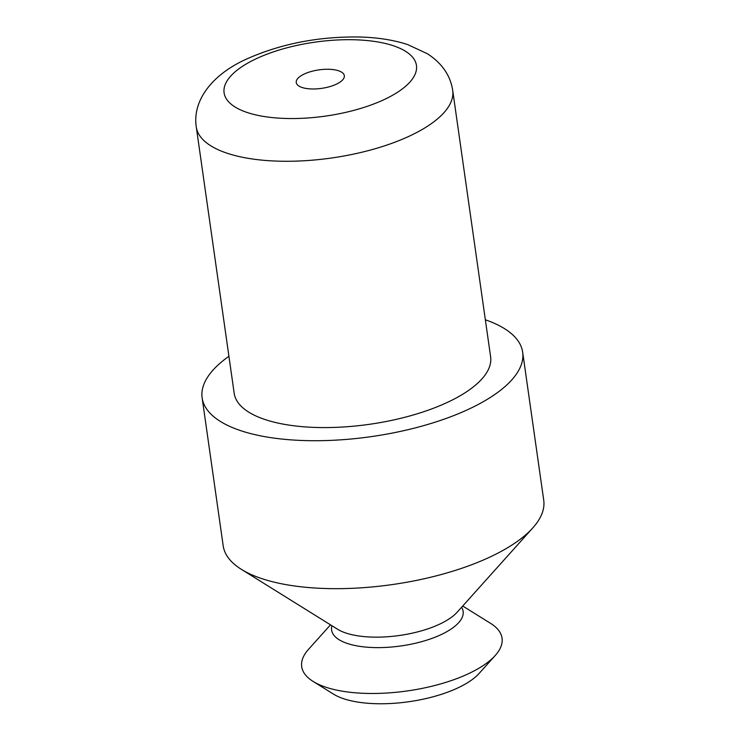 <?xml version="1.0" encoding="UTF-8"?>
<svg xmlns="http://www.w3.org/2000/svg" width="740" height="740" viewBox="0 0 740 740"><rect width="100%" height="100%" fill="white"/><g stroke="black" fill="none" stroke-linecap="round" stroke-linejoin="round"><path stroke-width="1.11" d="M304.454 73.935A24.281 9.333 171.9 0 1 329.642 69.31A24.281 9.333 171.9 0 1 344.322 75.702A24.281 9.333 171.9 0 1 321.595 88.365A24.281 9.333 171.9 0 1 296.24 82.538A24.281 9.333 171.9 0 1 304.454 73.935M462.722 606.023L490.657 623.413A101.177 38.906 171.9 0 1 495.227 655.501L479.187 673.372A80.938 31.126 171.9 0 1 408.896 701.724A80.938 31.126 171.9 0 1 333.481 694.111L313.094 681.42A101.177 38.906 171.9 0 1 308.525 649.332L330.503 624.837M495.227 655.501A101.177 38.906 171.9 0 1 407.361 690.929A101.177 38.906 171.9 0 1 313.094 681.42M485.348 319.791A161.884 62.243 171.9 0 1 522.662 352.203L543.724 500.157A161.884 62.243 171.9 0 1 532.809 527.888A161.884 62.243 171.9 0 1 392.219 584.582A161.884 62.243 171.9 0 1 241.397 569.365A161.884 62.243 171.9 0 1 223.184 545.769L202.131 397.824A161.884 62.243 171.9 0 1 228.919 356.292M522.662 352.203A161.884 62.243 171.9 0 1 371.166 436.637A161.884 62.243 171.9 0 1 202.131 397.824M490.611 356.763A129.509 49.793 171.9 0 1 369.408 424.316A129.509 49.793 171.9 0 1 234.182 393.264L196.276 126.956A129.509 49.793 171.9 0 0 331.511 158.008A129.509 49.793 171.9 0 0 452.714 90.465L490.611 356.763M461.621 607.244A66.433 25.539 171.9 0 1 400.95 645.946A66.433 25.539 171.9 0 1 331.899 625.707M532.809 527.888L457.154 612.221A66.433 25.539 171.9 0 1 399.471 635.484A66.433 25.539 171.9 0 1 337.579 629.24L241.397 569.365M256.974 58.386A97.134 37.342 171.9 0 1 414.789 60.44A97.134 37.342 171.9 0 1 289.081 118.529A97.134 37.342 171.9 0 1 256.974 58.386M452.714 90.465C450.438 75.508 442.021 63.289 427.47 53.78L407.731 44.604C393.745 40.016 377.724 37.481 359.649 37C319.079 36.39 281.727 43.586 247.604 58.59C213.231 73.667 192.169 99.697 196.276 126.956"/></g></svg>
